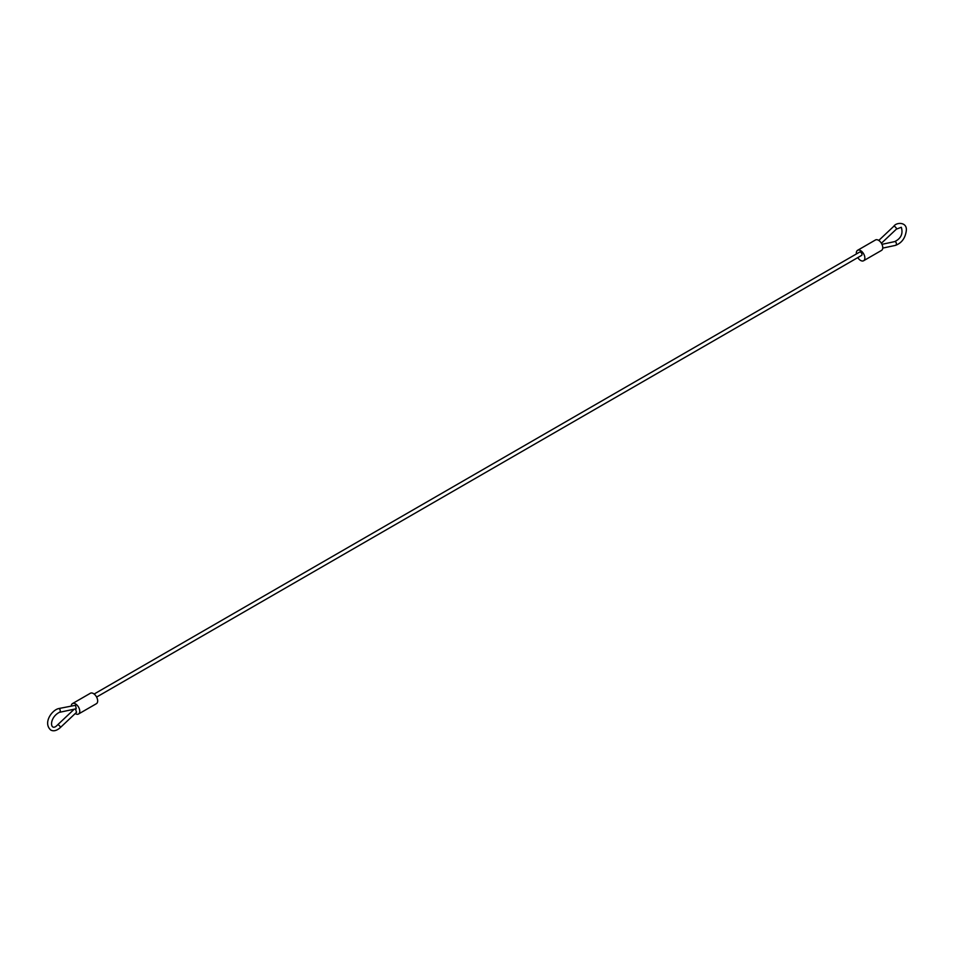 <?xml version="1.0" encoding="UTF-8"?>
<svg xmlns="http://www.w3.org/2000/svg" width="954" height="954" viewBox="0 0 954 954"><rect width="100%" height="100%" fill="white"/><g stroke="black" fill="none" stroke-linecap="round" stroke-linejoin="round"><path stroke-width="1.43" d="M74.233 709.18L57.61 724.837A1.932 0.727 -133.3 0 1 58.516 724.98A1.932 0.727 -133.3 0 1 59.983 726.399A1.932 0.727 -133.3 0 1 60.245 727.652L76.57 712.28L75.414 708.929M75.509 705.292L58.528 708.595A1.932 1.395 78 0 1 59.327 712.364L76.248 708.75L75.509 705.292M857.789 257.604A6.022 3.482 -120 0 0 860.603 260.442A6.022 3.482 -120 0 0 863.608 260.74L881.508 250.413A6.022 3.482 -120 0 0 881.508 243.449A6.022 3.482 -120 0 0 875.486 239.967L857.586 250.306A6.022 3.482 -120 0 0 856.406 253.943M863.608 260.74A6.022 3.482 -120 0 0 863.608 253.776A6.022 3.482 -120 0 0 857.586 250.306M96.604 697.064L861.569 255.422A1.932 1.109 -120 0 0 861.569 253.192A1.932 1.109 -120 0 0 859.637 252.083L94.136 694.035M75.235 713.544A6.022 3.482 -120 0 0 75.509 713.711A6.022 3.482 -120 0 0 78.514 714.009A6.022 3.482 -120 0 0 78.514 707.057A6.022 3.482 -120 0 0 72.492 703.575A6.022 3.482 -120 0 0 71.264 705.877M72.039 709.657A6.022 3.482 -120 0 0 72.599 710.718M78.514 714.009L96.414 703.682A6.022 3.482 -120 0 0 96.414 696.718A6.022 3.482 -120 0 0 90.391 693.248L72.492 703.575M881.961 244.331L894.673 241.612A1.932 1.395 78 0 1 895.472 245.381C901.685 243.055 905.286 238.142 906.3 230.665C907.421 221.924 896.486 221.9 893.743 226.337L878.765 240.444M894.673 241.612C901.005 238.524 903.223 233.742 901.315 227.279L896.39 229.139A1.932 0.727 -133.3 0 0 896.116 227.899A1.932 0.727 -133.3 0 0 894.661 226.468A1.932 0.727 -133.3 0 0 893.743 226.337M60.245 727.652C56.691 730.74 53.531 731.539 50.753 730.037C42.87 723.025 51.611 710.36 58.528 708.595M57.61 724.837C50.24 733.03 48.272 718.147 59.327 712.364M882.736 248.1L895.472 245.381M896.39 229.139L881.389 243.258"/></g></svg>
